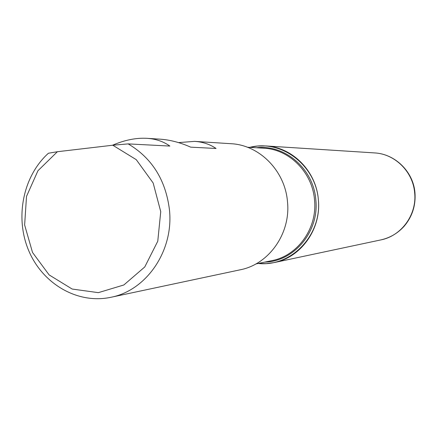 <?xml version="1.0" encoding="UTF-8"?>
<svg xmlns="http://www.w3.org/2000/svg" width="437" height="437" viewBox="0 0 437 437"><rect width="100%" height="100%" fill="white"/><g stroke="black" fill="none" stroke-linecap="round" stroke-linejoin="round"><path stroke-width="0.66" d="M57.389 151.721L112.768 145.221L136.257 159.658L153.158 182.988L160.74 211.666L157.773 241.197L144.767 266.952L123.846 284.973L98.341 292.653L72.149 289.043L49.124 274.906L32.524 252.455L24.63 224.979L26.515 196.388L37.948 170.73L57.389 151.721L48.42 153.24C22.861 176.258 14.672 217.877 28.842 250.947C42.864 284.083 77.737 304.36 110.78 297.313C146.603 290.534 173.937 250.565 169.436 209.678C165.716 179.984 151.967 158.057 128.178 143.893L169.851 146.067C163.422 141.484 155.818 138.9 147.045 138.327C136.213 137.699 124.671 140.009 112.429 145.264M110.78 297.313L240.224 269.798C269.099 264.287 290.982 233.167 287.464 201.506C285.022 170.801 259.436 144.991 231.042 143.713L194.574 141.375L178.542 142.599M147.045 138.327L159.986 139.157C169.998 139.835 180.235 142.5 190.701 147.154L216.047 148.476C209.907 144.281 202.752 141.91 194.574 141.375M128.178 143.893L112.768 145.221M249.729 147.367C281.488 139.026 316.219 165.421 318.447 200.725C321.359 235.975 290.818 267.122 258.185 263.473L266.248 263.637L274.25 262.566C301.202 257.409 321.594 228.617 318.333 199.37C316.077 171.004 292.26 147.138 265.756 145.936L257.683 146.04L249.729 147.367M256.3 147.755C284.826 144.205 313.487 168.742 315.798 199.594C319.48 231.293 294.281 261.555 264.631 262.14M255.869 263.953L271.759 260.665C297.854 255.825 317.661 227.994 314.503 199.698C312.324 172.254 289.212 149.197 263.566 148.176L247.369 147.231M374.536 152.912C395.13 153.89 413.287 171.697 414.959 192.69C415.877 205.264 412.353 216.359 404.383 225.984C397.987 233.161 390.154 237.804 380.873 239.902C401.543 235.92 417.095 214.436 414.653 192.706C412.976 171.626 394.868 153.857 374.536 152.912L265.756 145.936M380.873 239.902L274.25 262.566"/></g></svg>
